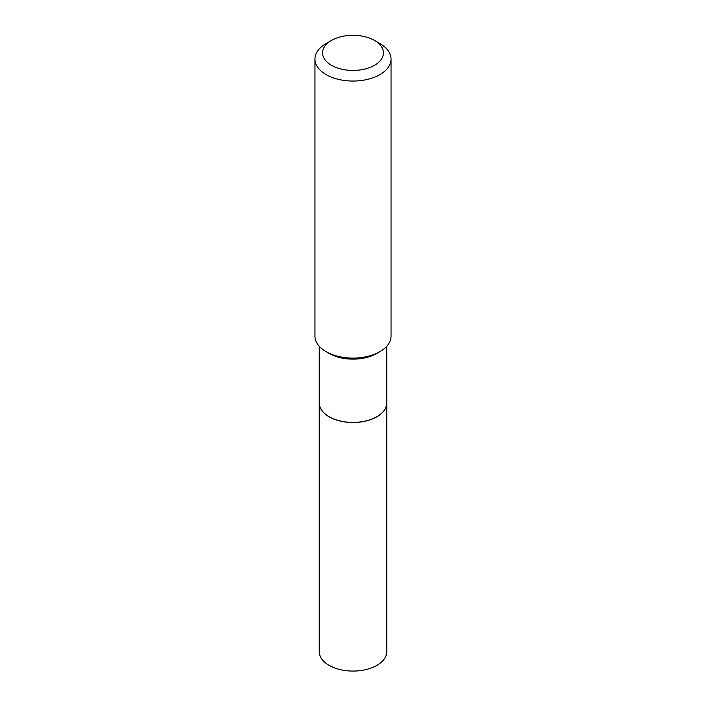 <?xml version="1.0" encoding="UTF-8"?>
<svg xmlns="http://www.w3.org/2000/svg" width="706" height="706" viewBox="0 0 706 706"><rect width="100%" height="100%" fill="white"/><g stroke="black" fill="none" stroke-linecap="round" stroke-linejoin="round"><path stroke-width="1.06" d="M319.244 402.976A33.756 19.486 0 0 0 319.244 403.02L319.244 651.585A33.756 19.486 0 0 0 340.08 669.588A33.756 19.486 0 0 0 376.872 665.37A33.756 19.486 0 0 0 386.756 651.585L386.756 403.02A33.756 19.486 0 0 0 386.756 402.976M319.244 403.02A33.756 19.486 0 0 0 340.08 421.023A33.756 19.486 0 0 0 376.872 416.805A33.756 19.486 0 0 0 386.756 403.02M319.244 346.267L319.244 402.923A33.756 19.486 0 0 0 329.128 416.699L329.217 416.752A33.632 19.415 0 0 0 376.783 416.752A33.632 19.415 0 0 0 376.827 416.725M329.217 416.752L329.128 416.699A33.756 19.486 0 0 0 376.872 416.699A33.756 19.486 0 0 0 386.756 402.923L386.756 346.267M331.485 65.296A30.437 17.571 0 0 0 374.515 65.296A30.437 17.571 0 0 0 374.524 40.445A30.437 17.571 0 0 0 374.515 40.445L379.899 43.551A38.045 21.965 0 0 1 391.045 59.083A38.045 21.965 0 0 1 367.561 79.372A38.045 21.965 0 0 1 326.101 74.615A38.045 21.965 0 0 1 314.955 59.083A38.045 21.965 0 0 1 326.101 43.551L331.476 40.445A30.437 17.571 0 0 0 331.485 65.296M379.899 351.667L376.872 353.415A33.756 19.486 0 0 1 329.128 353.415L326.101 351.667A38.045 21.965 0 0 0 379.899 351.667A38.045 21.965 0 0 0 391.045 336.135L391.045 59.083M314.955 59.083L314.955 336.135A38.045 21.965 0 0 0 326.101 351.667L329.128 353.415M379.899 43.551L374.524 40.445A30.437 17.571 0 0 0 331.476 40.445"/></g></svg>
